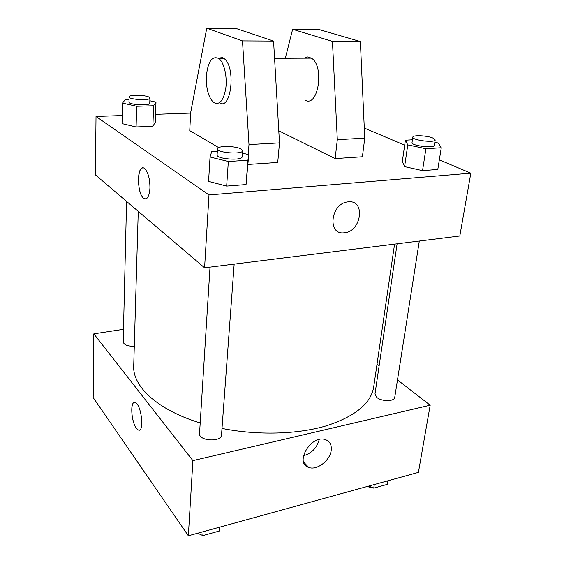 <?xml version="1.0" encoding="UTF-8"?>
<svg xmlns="http://www.w3.org/2000/svg" width="564" height="564" viewBox="0 0 564 564"><rect width="100%" height="100%" fill="white"/><g stroke="black" fill="none" stroke-linecap="round" stroke-linejoin="round"><path stroke-width="0.85" d="M397.479 379.896L430.184 405.213L418.417 472.385L188.348 535.8L93.18 397.571L93.828 333.846L123.495 329.313M138.258 211.352L133.71 366.015C132.519 386.291 157.469 409.993 200.199 422.958M221.997 428.436C257.501 435.5 297.038 434.407 325.816 425.989C355.003 416.549 370.957 403.556 373.685 387.01L394.574 244.127M430.184 405.213L192.902 460.633L93.828 333.846M377.041 364.069L379.149 365.705M210.027 267.132L199.536 433.476C198.472 441.104 221.553 442.493 221.525 434.816L234.166 264.121M126.576 201.404L123.192 341.939C123.988 344.893 127.69 346.331 134.295 346.254M419.306 241.039L394.744 397.324C394.525 401.653 381.574 401.709 376.78 397.38L374.982 393.996L397.105 243.81M192.902 460.633L188.348 535.8M331.216 450.213C330.271 460.407 316.883 470.743 308.755 467.429C294.154 463.213 311.004 434.555 325.224 439.567C329.736 441.161 331.731 444.707 331.216 450.213M138.06 429.81L136.361 428.175C130.813 421.167 130.087 399.101 135.586 402.795C141.867 405.685 144.433 434.012 138.06 429.81L136.361 428.175C131.525 422.062 129.967 402.788 134.317 402.527M319.224 439.518C316.968 447.922 311.702 453.336 303.439 455.775M439.335 159.845L470.82 173.176L459.815 235.992L204.584 267.808L95.429 174.896L96.021 116.466L122.198 115.528M155.551 114.337L190.639 113.082M149.946 188.016C149.277 196.709 147.204 200.149 143.721 198.324C136.291 193.374 137.179 162.122 144.694 168.615C148.149 172.267 149.904 178.732 149.946 188.016M470.82 173.176L208.997 194.94L204.584 267.808M208.997 194.94L96.021 116.466M142.48 167.98C136.481 168.756 137.588 194.368 143.728 198.324L145.561 198.965M348.256 201.849C366.022 199.614 361.327 232.171 344.082 232.805C327.134 235.132 330.589 203.541 347.755 201.912L348.256 201.849C366.022 199.614 361.327 232.171 344.082 232.805L344.082 232.805C327.134 235.132 330.582 203.541 347.748 201.905M364.295 128.063L404.684 145.167M149.841 100.773L155.988 102.119L155.269 122.275L152.886 126.244L136.093 126.956L122.028 123.608L122.466 103.085L125.419 99.504L129.029 99.405M242.386 153.126L248.752 154.642L246.052 184.562L226.665 186.092L208.581 181.382L210.048 157.018L211.712 151.49L217.344 151.159M434.823 142.297L438.256 143.009L441.274 147.747L437.798 169.447L422.542 170.645L404.599 166.62L402.315 161.565L404.599 166.62L407.765 144.885L405.396 140.203L412.425 139.794M247.998 164.448L277.735 162.453L279.49 142.889L273.568 41.073L236.351 28.574L206.755 28.2L190.66 112.68L189.751 130.644L218.67 147.599M278.792 130.806L335.15 158.597L362.398 156.771L364.753 138.159L360.368 41.546L319.407 29.624L292.631 29.286L285.356 58.247M305.399 100.35C318.399 107.329 324.645 65.833 311.377 58.127L307.627 56.936L304.003 58.162M335.15 158.597L337.314 139.682L332.45 41.391L292.631 29.286M219.41 102.817C231.205 111.066 236.217 66.841 224.056 58.543L222.526 57.648L218.212 58.071M248.238 154.522L248.999 144.581L242.492 40.904L206.755 28.2M206.339 76.21C207.961 61.321 212.156 55.441 218.938 58.571C224.063 62.456 227.334 76.359 225.826 88.069C223.548 100.667 219.509 105.489 213.7 102.521C208.511 97.607 206.057 88.837 206.339 76.21M242.492 40.904L273.568 41.073M332.45 41.391L360.368 41.546M248.999 144.581L279.49 142.889M337.314 139.682L364.753 138.159M387.87 480.803L387.299 484.377L373.735 488.142L368.687 486.09M374.284 484.554L373.735 488.142M367.044 486.549L373.375 487.994M374.27 487.994L379.389 486.57M219.897 527.1L219.488 530.992L202.836 535.617L197.774 533.199M219.784 527.136L219.488 530.992M203.103 531.732L202.836 535.617M197.471 533.283L200.326 534.418M205.204 534.961L211.479 533.22M441.274 147.747L425.912 148.734L407.765 144.885M412.82 137.13L412.016 142.572C410.923 145.709 434.407 148.67 434.343 145.371L435.196 139.921L432.757 137.983C426.877 135.494 412.714 134.874 412.82 137.13C411.734 140.196 435.281 143.143 435.196 139.921M405.396 140.203L402.315 161.565M437.798 169.447L422.542 170.645L404.599 166.62M425.912 148.734L422.542 170.645M248.752 154.642L247.92 160.239L228.342 161.508L210.048 157.018M217.492 148.818L217.105 154.931C216.174 159.048 242.485 161.008 242.111 156.799L242.562 150.694L241.166 149.065C235.949 145.801 217.154 145.575 217.492 148.818C216.562 152.844 242.95 154.818 242.562 150.694M246.919 178.492L246.052 184.562L226.665 186.092L208.581 181.382M247.92 160.239L246.052 184.562M228.342 161.508L226.665 186.092M155.988 102.119L153.598 105.75L136.657 106.272L122.466 103.085M129.093 96.902L128.966 102.049C128.366 104.833 150.243 106.025 149.763 103.198L149.932 98.065L149.178 97.205C145.554 94.879 128.67 94.604 129.093 96.902C128.486 99.617 150.412 100.829 149.932 98.065M155.269 122.275L152.886 126.244L136.093 126.956L122.028 123.608M153.598 105.75L152.886 126.244M136.657 106.272L136.093 126.956M303.636 462.099L308.755 467.429M274.569 58.303L311.377 58.127M218.938 58.571L224.056 58.543"/></g></svg>
